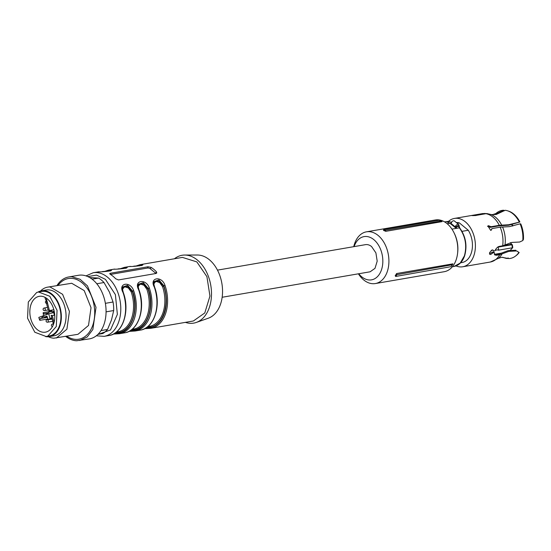 <?xml version="1.0" encoding="UTF-8"?>
<svg xmlns="http://www.w3.org/2000/svg" width="551" height="551" viewBox="0 0 551 551"><rect width="100%" height="100%" fill="white"/><g stroke="black" fill="none" stroke-linecap="round" stroke-linejoin="round"><path stroke-width="0.83" d="M97.947 334.367L102.761 333.541A30.119 20.304 -99.8 0 0 107.521 329.464L111.516 319.849L113.699 310.544A30.119 20.304 -99.8 0 0 113.058 302.01L109.435 292.113L104.001 282.525A30.119 20.304 -99.8 0 0 98.601 278.069L89.682 277.559M113.699 310.544L106.067 311.859M101.012 330.579L107.521 329.464M92.113 279.185L98.601 278.069M104.001 282.525L96.804 283.765M105.379 303.332L113.058 302.01M65.748 336.413A32.268 21.758 -99.8 0 0 76.637 340.759L89.414 338.886A32.268 21.758 -99.8 0 0 105.716 305.647A32.268 21.758 -99.8 0 0 81.541 275.08A32.268 21.758 -99.8 0 0 78.469 275.286L68.765 276.953A32.268 21.758 -99.8 0 0 56.994 285.528M79.709 340.552L87.182 336.992L92.857 329.505L96.012 307.32L87.478 285.9L80.06 279.281L71.837 276.754A32.268 21.758 -99.8 0 0 68.765 276.953M58.096 285.342A30.78 20.752 80.2 0 1 71.32 278.338A30.78 20.752 80.2 0 1 94.593 309.648A30.78 20.752 80.2 0 1 75.9 339.388A30.78 20.752 80.2 0 1 66.85 336.22M48.398 336.73A25.814 17.405 -99.8 0 0 53.922 338.183L77.987 334.305L88.504 325.462L91.032 307.713L84.207 290.584L71.692 283.262L47.627 287.14A25.814 17.405 -99.8 0 0 40.533 291.031M56.388 338.025L66.905 329.181L69.426 311.432L62.6 294.303L50.086 286.981A25.814 17.405 -99.8 0 0 47.627 287.14M41.49 290.818L46.188 290.012A23.232 15.669 80.2 0 1 48.398 289.86A23.232 15.669 80.2 0 1 65.803 311.873A23.232 15.669 80.2 0 1 54.067 335.8L49.37 336.613A23.232 15.669 -99.8 0 0 61.106 312.679A23.232 15.669 -99.8 0 0 43.701 290.673A23.232 15.669 -99.8 0 0 41.49 290.818A23.232 15.669 -99.8 0 0 37.95 292.099M45.609 336.592A23.232 15.669 -99.8 0 0 47.159 336.757A23.232 15.669 -99.8 0 0 49.37 336.613M38.474 291.996L41.6 291.451A22.584 15.228 80.2 0 1 57.249 301.652A22.584 15.228 80.2 0 1 59.604 325.414A22.584 15.228 80.2 0 1 51.036 335.504A22.584 15.228 80.2 0 1 49.259 335.972L46.132 336.509L34.803 332.232L27.55 318.168L28.321 301.982L36.697 292.464L38.474 291.996L49.804 296.273L57.056 310.337L56.285 326.523L47.909 336.041L46.132 336.509M459.679 228.369L459.389 227.845L459.679 228.369L459.389 227.845L451.937 229.126M447.309 222.081L449.919 223.258L447.178 223.727M451.655 222.638L449.513 221.585L447.378 221.957L447.818 222.315M450.704 223.796L450.876 223.293A2.583 1.501 -50.5 0 1 452.509 221.192A2.583 1.501 -50.5 0 1 454.403 220.979L458.721 224.546A2.583 1.501 129.5 0 0 457.791 224.353A2.583 1.501 129.5 0 0 455.629 225.979L456.648 226.613L456.483 227.005A1.288 0.868 -99.8 0 0 456.882 228.272L455.298 227.584L449.919 223.258M458.721 224.546L459.258 226.433L456.648 226.613C457.798 225.318 458.57 225.187 458.955 226.213L459.086 225.387M446.276 221.633L449.513 221.585A22.749 15.338 -99.8 0 0 446.276 221.633L444.636 221.915M455.629 225.979L455.264 226.916L456.483 227.005M460.636 262.765L462.02 262.531A20.222 13.637 -99.8 0 0 471.277 253.074A20.222 13.637 -99.8 0 0 468.281 230.263L462.013 231.344M468.281 230.263L459.362 222.9A20.222 13.637 -99.8 0 0 456.297 222.549M457.178 223.272L459.362 222.9M456.008 265.926A24.526 16.537 -99.8 0 0 462.75 266.767A24.526 16.537 -99.8 0 0 473.977 255.306A24.526 16.537 -99.8 0 0 471.422 229.498A24.526 16.537 -99.8 0 0 454.43 218.43A24.526 16.537 -99.8 0 0 448.356 221.481M502.099 253.853A23.803 16.048 -99.8 0 1 498.338 258.364L501.72 257.289L508.738 258.571A24.361 16.427 -99.8 0 0 515.474 256.119A24.361 16.427 -99.8 0 0 518.89 252.427L516.714 250.953L508.869 251.352L499.743 254.72L496.582 255.265L494.798 254.961L494.337 252.647L492.993 252.875L492.181 252.206L493.524 251.972L494.337 252.647M522.775 240.553A24.361 16.427 -99.8 0 0 520.096 223.816L520.764 223.871A23.9 16.117 -99.8 0 1 523.45 239.396L522.775 240.553L519.627 242.034L511.789 242.433L502.657 245.801L499.502 246.345C497.553 246.903 496.031 248.398 494.929 250.822L493.586 251.056L493.159 250.161L492.16 249.934L489.557 252.627L489.736 254.307L490.679 254.486L492.993 252.875M520.096 223.816L509.544 226.626L500.163 227.184L491.905 228.603L490.962 230.311M519.221 221.936A24.361 16.427 -99.8 0 0 507.678 210.84L508.573 211.123A23.9 16.117 80.2 0 1 519.889 221.998L508.669 224.753L499.289 225.311L491.037 226.73L488.517 225.69L487.869 225.979L490.7 230.38L491.368 230.07L491.905 228.603M486.795 213.54L476.849 215.276M483.613 213.526A24.526 16.537 -99.8 0 0 482.008 213.685L472.476 215.338C471.16 215.655 472.386 215.703 476.147 215.475L476.987 215.124M472.476 215.338L471.622 215.531M502.581 257.317L503.462 257.503A24.361 16.427 -99.8 0 0 507.271 258.515L502.161 257.276M507.271 258.515L508.16 257.896M516.714 250.953L519.159 252.516A23.9 16.117 80.2 0 1 516.218 255.547L515.474 256.119M494.461 254.541L499.027 254.011L508.036 250.657L515.839 250.23M492.181 252.206L489.453 253.832M493.586 251.056L492.67 249.934M487.58 226.358L490.321 227.343L491.037 226.73M519.889 221.998L508.793 225.214L498.689 225.903L490.321 227.343M507.678 210.84A24.361 16.427 -99.8 0 0 505.122 210.296L496.224 214.477L491.402 214.601M475.361 214.945L475.41 215.565M492.064 214.663L495.294 214.318L503.655 210.241L504.62 210.689M484.446 213.444L485.548 213.519M499.771 253.412L500.122 253.722M503.655 210.241A24.361 16.427 -99.8 0 0 495.893 213.554L492.484 214.656M217.48 270.128L365.451 244.658A13.768 9.284 80.2 0 1 371.594 246.579L375.899 252.881L377.194 261.167L374.997 268.365L370.12 271.795L222.149 297.264M396.575 273.544L396.865 274.673A27.226 18.362 80.2 0 1 395.714 276.457L395.191 275.748A26.241 17.694 80.2 0 0 396.575 273.544L452.929 263.846L452.309 264.735L396.865 274.673M452.929 263.846A26.241 17.694 -99.8 0 1 451.544 266.05L451.083 266.656L395.714 276.457M451.083 266.656A26.896 18.135 -99.8 0 0 452.309 264.735M366.463 231.826A26.241 17.694 -99.8 0 1 378.172 235.484A26.241 17.694 80.2 0 1 388.854 263.295A26.241 17.694 80.2 0 1 375.369 283.551L444.251 271.698A26.241 17.694 -99.8 0 0 457.544 253.639A26.241 17.694 -99.8 0 0 453.914 232.55A26.241 17.694 -99.8 0 0 447.061 223.63A26.241 17.694 -99.8 0 0 435.352 219.966L366.463 231.826A26.241 17.694 -99.8 0 0 353.735 246.676M358.405 273.813A26.241 17.694 -99.8 0 0 363.66 279.894A26.241 17.694 80.2 0 0 375.369 283.551M385.425 230.208L441.062 221.027L442.067 221.633L385.714 231.337A26.241 17.694 -99.8 0 0 383.524 230.428L383.627 229.491L385.425 230.208L385.714 231.337M358.77 273.751A21.944 14.794 -99.8 0 0 361.718 276.795A21.944 14.794 -99.8 0 0 381.561 269.597A21.944 14.794 -99.8 0 0 373.853 239.664A21.944 14.794 -99.8 0 0 354.1 246.614M441.062 221.027A26.896 18.135 -99.8 0 0 439.14 220.248L383.627 229.491M453.914 232.55L454.32 233.369A24.092 16.248 80.2 0 1 457.654 252.73L457.544 253.639M185.411 322.363A34.417 23.211 -99.8 0 0 196.308 322.438L208.306 318.209A32.268 21.758 -99.8 0 0 222.542 292.126A32.268 21.758 -99.8 0 0 209.346 259.735A32.268 21.758 -99.8 0 0 197.43 255.023L184.702 255.044A34.417 23.211 -99.8 0 0 174.46 258.763M196.308 322.438A34.417 23.211 -99.8 0 0 211.494 294.627A34.417 23.211 -99.8 0 0 197.41 260.072A34.417 23.211 -99.8 0 0 184.702 255.044M145.574 328.176L150.154 327.556L150.926 328.3L193.367 320.992L204.793 312.947L209.952 296.08L206.914 276.657L196.817 261.89L182.422 257.393L139.995 264.694L135.677 266.126M156.388 271.774A32.268 21.758 -99.8 0 0 153.763 269.301A32.268 21.758 -99.8 0 0 150.988 267.318L147.971 266.78L110.4 273.248L109.732 273.606L110.283 274.322A32.268 21.758 -99.8 0 1 113.065 276.306A32.268 21.758 -99.8 0 1 115.682 278.778L118.499 279.936L156.071 273.468L156.794 272.931L156.388 271.774L155.871 273.351L150.471 268.895A2.149 0.978 18.1 0 0 147.558 268.048L110.462 274.432M114.264 333.569L118.844 332.949A0.861 0.634 80.3 0 0 119.615 333.686L113.334 334.071M108.974 335.518L108.967 335.518A32.268 21.758 -99.8 0 0 108.988 335.518A32.268 21.758 -99.8 0 0 123.025 292.526C117.728 282.918 130.373 280.79 133.666 290.694L132.522 291.1L127.639 285.315L122.646 287.002C122.177 287.346 122.398 289.192 123.314 292.54C130.25 311.005 122.777 333.83 108.988 335.518L104.132 336.351A32.268 21.758 -99.8 0 0 120.717 311.446A32.268 21.758 -99.8 0 0 107.583 277.249A32.268 21.758 -99.8 0 0 93.188 272.752L86.011 275.899M129.919 330.869L134.499 330.256A0.861 0.634 80.3 0 0 135.27 330.993L128.989 331.378M124.629 332.825L124.622 332.825A32.268 21.758 -99.8 0 0 124.643 332.825A32.268 21.758 -99.8 0 0 138.68 289.833C133.383 280.225 146.029 278.097 149.321 287.994L148.178 288.4L143.294 282.622L138.301 284.302C137.833 284.653 138.053 286.499 138.969 289.847C145.905 308.305 138.432 331.13 124.643 332.825L119.629 333.686A32.268 21.758 -99.8 0 0 133.666 290.694M154.335 287.133L154.624 287.147C161.56 305.612 154.087 328.437 140.298 330.125L140.278 330.132A32.268 21.758 -99.8 0 0 140.298 330.125A32.268 21.758 -99.8 0 0 154.335 287.133C149.039 277.532 161.684 275.397 164.976 285.301L163.833 285.707L158.95 279.922L153.949 281.602M164.976 285.301A32.268 21.758 -99.8 0 1 150.94 328.293L150.94 328.293A32.268 21.758 -99.8 0 0 150.94 328.293L144.644 328.685M141.855 265.396L139.527 265.651A0.861 0.634 80.3 0 1 140.009 264.694L140.009 264.694C148.501 264.501 135.849 266.67 129.368 266.526A32.268 21.758 -99.8 0 0 129.347 266.526L124.354 267.387C132.846 267.194 120.194 269.363 113.713 269.219A32.268 21.758 -99.8 0 0 113.692 269.219L108.699 270.08C117.191 269.887 104.538 272.063 98.057 271.912A32.268 21.758 -99.8 0 0 98.037 271.918L93.188 272.752M130.429 266.374L129.368 266.526M114.773 269.074L113.713 269.219M99.118 271.767L98.057 271.912M117.88 331.805L118.217 331.743A30.119 20.304 -99.8 0 0 131.221 291.961L132.522 291.1C139.3 309.118 132.02 331.399 118.844 332.949L118.995 332.48L115.717 332.611M133.535 329.105L133.872 329.05A30.119 20.304 -99.8 0 0 146.876 289.268L148.178 288.4C154.955 306.425 147.675 328.706 134.499 330.256L134.651 329.787L131.372 329.911M153.832 282.091L158.805 281.031L163.681 286.176L163.833 285.707A31.407 21.179 -99.8 0 1 150.154 327.556L150.306 327.094L149.528 326.357A30.119 20.304 -99.8 0 0 162.531 286.568L159.659 282.573L156.456 281.471L155.506 281.651L153.825 283.917M126.2 268.096L123.872 268.344A31.407 21.179 -99.8 0 0 122.205 268.73M110.544 270.789L108.216 271.037A31.407 21.179 -99.8 0 0 106.55 271.429M131.221 291.961L128.349 287.966L125.146 286.864L124.195 287.037L122.515 289.309M146.876 289.268L144.004 285.266L140.801 284.171L139.851 284.344L138.17 286.616M147.034 327.211L150.306 327.094C163.096 325.365 170.142 303.794 163.681 286.176L162.531 286.568M133.872 329.05A0.861 0.634 79.4 0 1 134.651 329.787A30.98 20.89 80.2 0 0 148.026 288.869L143.164 283.744L138.17 284.846M118.217 331.743A0.861 0.634 79.4 0 1 118.995 332.48A30.98 20.89 80.2 0 0 132.371 291.562L127.508 286.437L122.515 287.546M104.366 271.512L108.685 270.086A32.268 21.758 -99.8 0 0 108.685 270.086A0.861 0.634 80.3 0 0 108.216 271.037L108.134 271.306M120.022 268.819L124.34 267.387A32.268 21.758 -99.8 0 0 124.34 267.387A0.861 0.634 80.3 0 0 123.872 268.344L123.789 268.613M46.814 331.792A18.183 12.26 -99.8 0 0 54.198 311.17A18.183 12.26 -99.8 0 0 39.314 296.314A18.183 12.26 -99.8 0 0 37.785 296.714A18.183 12.26 -99.8 0 0 30.443 317.479A18.183 12.26 -99.8 0 0 45.485 332.157A18.183 12.26 -99.8 0 0 46.814 331.792M51.642 311.26L48.674 312.334A4.732 3.196 80.2 0 1 47.276 313.567A4.732 3.196 80.2 0 1 46.925 313.664A4.732 3.196 80.2 0 1 45.533 313.471L44.307 313.918L43.116 312.72L51.608 311.136M43.116 312.72A18.031 12.156 -99.8 0 0 43.632 315.654M47.179 316.543L44.645 316.949L46.787 316.171L48.295 319.704L49.611 319.229L49.914 318.306L48.75 313.795L38.811 317.404A18.087 12.198 -99.8 0 0 39.789 320.331L40.223 318.554L47.338 317.156M47.827 319.036L39.789 320.331M54.225 314.573L53.716 312.589L48.75 313.795M54.273 321.598L53.888 321.667L52.331 315.627L51.133 315.241L53.481 324.353M44.927 297.285L45.457 299.317A4.794 3.23 -99.8 0 1 46.683 304.09L48.24 310.13L49.438 310.516L46.229 298.043M52.8 309.944L49.438 310.516M47.916 319.387L52.125 319.098L48.261 319.718M44.645 316.949A4.794 3.23 -99.8 0 0 43.295 316.749A4.794 3.23 -99.8 0 0 42.888 316.859A4.794 3.23 -99.8 0 0 41.477 318.092M54.301 311.714L51.822 311.956L51.622 311.191L51.925 310.261L53.805 309.579M52.083 310.206L48.86 310.716L52.118 310.192M48.171 312.989L45.533 313.471M53.888 321.667A4.794 3.23 -99.8 0 0 53.874 323.161M51.822 311.956L54.177 311.101M498.097 246.696L498.621 249.686L498.297 250.209L512.389 247.785A17.639 11.895 80.2 0 1 510.136 250.374M510.254 242.743A4.305 2.9 80.2 0 1 511.335 244.272L511.679 245.002L511.335 244.272L503.407 245.636M52.393 324.084A1.288 0.868 80.2 0 1 52.497 324.057A1.288 0.868 80.2 0 1 53.378 324.622M47.689 322.163A1.288 0.868 80.2 0 1 47.586 322.19A1.288 1.288 0 0 1 46.119 321.24A1.288 1.288 0 0 1 47.152 319.642A1.288 0.868 80.2 0 1 48.192 320.62A1.288 0.868 80.2 0 1 47.689 322.163M47.049 319.67A1.288 0.868 80.2 0 1 47.152 319.642L47.958 319.504M44.7 310.544A1.288 0.868 80.2 0 1 44.597 310.571A1.288 1.288 0 0 1 43.13 309.621A1.288 1.288 0 0 1 44.156 308.023A1.288 0.868 80.2 0 1 45.203 308.994A1.288 0.868 80.2 0 1 44.7 310.544M44.059 308.05A1.288 0.868 80.2 0 1 44.156 308.023L47.544 307.437M459.72 227.928C465.733 236.358 467.386 245.601 464.686 255.664C462.544 261.842 458.976 265.444 453.99 266.47L460.216 263.075L464.41 255.843C467.124 245.684 465.45 236.351 459.389 227.845A1.288 0.868 -99.8 0 1 458.983 226.571M450.876 223.293L455.264 226.916A2.149 1.453 -99.8 0 0 455.298 227.584M498.338 258.364L490.328 262.021A24.526 16.537 -99.8 0 0 499.743 254.72M502.657 245.801A24.526 16.537 -99.8 0 0 500.163 227.184M499.289 225.311A24.526 16.537 -99.8 0 0 485.08 213.581M495.755 254.576L496.582 255.265M505.012 244.933A23.803 16.048 -99.8 0 0 502.581 227.04M501.706 225.166A23.803 16.048 -99.8 0 0 490.776 214.456L486.657 213.526M140.298 330.125L135.284 330.993A32.268 21.758 -99.8 0 0 135.284 330.993A32.268 21.758 -99.8 0 0 149.321 287.994M150.988 267.318L150.471 268.895M110.09 274.191L110.4 273.248M147.971 266.78L147.558 268.048M97.761 334.547L110.489 329.953L117.37 314.387L115.393 294.64L105.42 279.336L96.549 275.114L87.781 276.588M139.444 265.919L139.527 265.651A31.407 21.179 -99.8 0 0 137.86 266.037M49.914 318.306L51.842 317.989M40.223 318.554L47.4 317.39M49.611 319.229L52.063 318.836M52.331 315.627L54.735 315.179M491.21 250.354L492.725 250.092M512.788 247.544L512.389 247.785L511.9 244.734L512.361 244.83L512.788 247.544L510.295 250.361M511.335 244.272L511.9 244.734L498.421 247.055M511.741 224.567A17.639 11.895 80.2 0 1 512.533 226.02M495.197 250.271L498.621 249.686M53.364 323.905L52.497 324.057A1.288 1.288 0 0 0 52.462 326.598M46.305 300.874A1.288 1.288 0 0 0 46.291 300.874A1.288 1.288 0 0 0 46.732 303.381M48.192 309.951L44.597 310.571M52.696 321.309L47.586 322.19M453.99 266.47L452.357 266.753M459.258 226.433L459.706 227.914M490.328 262.021L462.75 266.767M482.008 213.685L454.43 218.43M490.776 214.456L491.616 214.628M118.01 331.778L116.44 332.053M133.666 329.085L132.095 329.353M149.19 326.412L147.751 326.66M110.613 270.899L102.39 271.574M126.269 268.206L118.045 268.881M141.924 265.506L133.7 266.181M150.871 328.306L144.617 328.699M154.624 287.154C153.708 283.806 153.488 281.96 153.956 281.609L153.956 281.609M128.962 331.392L135.209 331.006M113.306 334.085L119.553 333.699M96.315 335.786L104.132 336.351M511.762 244.334L512.361 244.83M510.522 242.681L511.831 244.43M512.099 224.484L512.912 225.931M494.371 254.342L501.121 253.178"/></g></svg>
